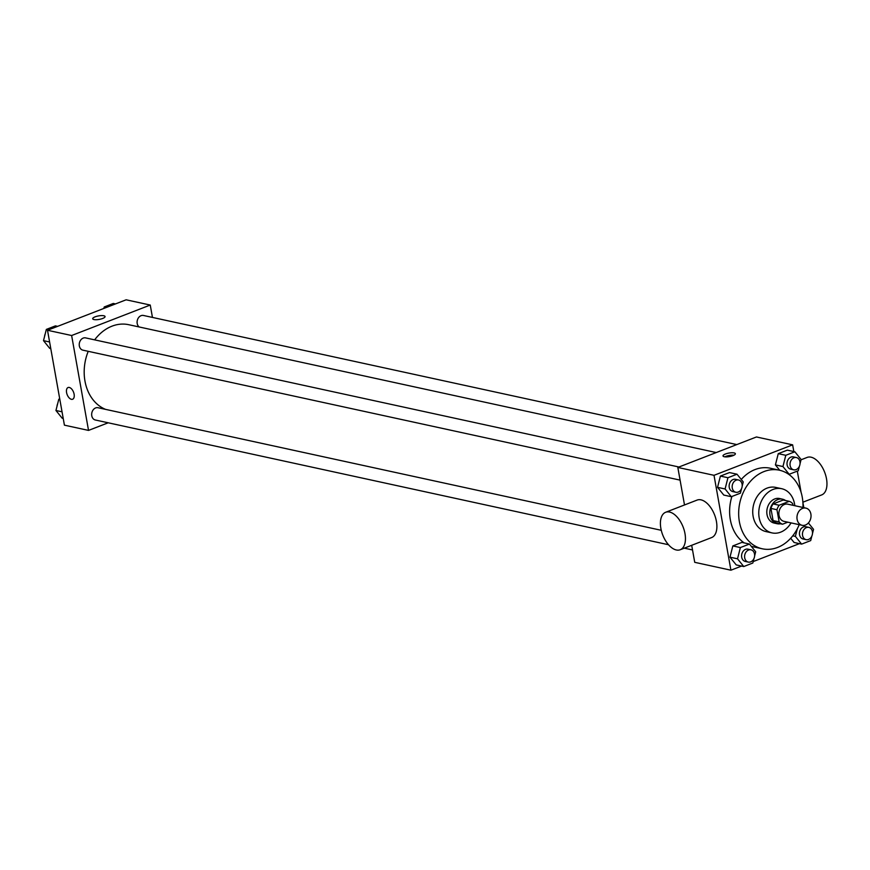 <?xml version="1.0" encoding="UTF-8"?>
<svg xmlns="http://www.w3.org/2000/svg" width="870" height="870" viewBox="0 0 870 870"><rect width="100%" height="100%" fill="white"/><g stroke="black" fill="none" stroke-linecap="round" stroke-linejoin="round"><path stroke-width="1.3" d="M797.116 519.379A8.798 6.938 -77.7 0 1 805.87 508.113A8.798 6.938 -77.7 0 1 810.786 518.183A8.798 6.938 -77.7 0 1 802.129 525.306A8.798 6.938 -77.7 0 1 797.116 519.379M802.129 525.306L784.033 521.369A8.798 6.938 -77.7 0 1 779.02 515.442A8.798 6.938 -77.7 0 1 787.774 504.176L805.87 508.113M770.929 508.417A11.941 9.429 -77.7 0 1 773.136 503.926L783.217 500.022L789.253 501.327L779.172 505.242A11.941 9.429 -77.7 0 0 776.953 509.733L770.929 508.417L773.093 520.597A11.941 9.429 -77.7 0 0 776.518 522.903L782.554 524.218L787.785 522.185M792.983 505.307L792.679 503.643A11.941 9.429 -77.7 0 0 789.253 501.327M776.953 509.733L779.129 521.902A11.941 9.429 -77.7 0 0 782.554 524.218M773.136 503.926L779.172 505.242M773.093 520.597L779.129 521.902M785.523 500.522A12.561 9.918 102.3 0 0 782.543 499.184A12.561 9.918 102.3 0 0 777.758 499.597A12.561 9.918 102.3 0 0 769.819 512.332A12.561 9.918 102.3 0 0 777.204 523.74A12.561 9.918 102.3 0 0 780.466 523.762M777.204 523.74L774.18 523.077A12.561 9.918 -77.7 0 1 767.025 514.616A12.561 9.918 -77.7 0 1 774.746 498.945A12.561 9.918 -77.7 0 1 779.531 498.521L782.543 499.184M794.799 505.709A22.62 17.846 102.3 0 0 781.662 488.701A22.62 17.846 102.3 0 0 773.049 489.451A22.62 17.846 102.3 0 0 758.77 512.376A22.62 17.846 102.3 0 0 772.049 532.908A22.62 17.846 102.3 0 0 791.058 522.892M781.662 488.701L775.638 487.396A22.62 17.846 102.3 0 0 767.025 488.135A22.62 17.846 102.3 0 0 752.735 511.071A22.62 17.846 102.3 0 0 766.013 531.592L772.049 532.908M802.956 507.482A40.205 31.733 102.3 0 0 779.379 470.202A40.205 31.733 102.3 0 0 764.067 471.54A40.205 31.733 102.3 0 0 738.673 512.289A40.205 31.733 102.3 0 0 762.272 548.785A40.205 31.733 102.3 0 0 799.215 524.664M741.262 479.479A40.205 31.733 -77.7 0 1 755.019 469.572A40.205 31.733 -77.7 0 1 770.331 468.234L779.379 470.202M762.272 548.785L753.224 546.806A40.205 31.733 -77.7 0 1 751.267 546.306M744.209 542.902A40.205 31.733 -77.7 0 1 730.332 519.705A40.205 31.733 -77.7 0 1 731.898 496.476M800.041 463.71L801.107 459.512L794.875 451.78L787.339 450.138L778.258 453.661L775.409 464.906L779.737 470.289L775.409 464.906L782.946 466.548L789.177 474.28L798.258 470.757L799.399 466.244M794.082 542.478L790.689 538.258L794.082 542.478L801.618 544.12L810.699 540.596L811.84 536.083M803.826 507.667L802.89 502.403M801.107 492.409L797.311 471.127M793.832 451.552L792.635 444.842L714.02 475.314L730.92 570.198L741.577 566.065M753.202 561.563L799.443 543.641M742.175 486.134L743.241 481.936L737.01 474.204L729.473 472.573L720.393 476.086L717.543 487.33L723.775 495.063L731.311 496.705L740.392 493.181L741.534 488.668M754.616 555.973L755.682 551.776L749.451 544.044L741.914 542.401L732.834 545.925L729.984 557.17L736.216 564.902L743.752 566.544L752.833 563.02L753.975 558.507M792.635 444.842L756.443 436.968L677.828 467.44L714.02 475.314M724.286 456.728A6.286 1.783 169.9 0 1 723.014 455.923A6.286 1.783 169.9 0 1 728.886 453.074A6.286 1.783 169.9 0 1 735.378 453.727A6.286 1.783 169.9 0 1 731.333 456.174A6.286 1.783 169.9 0 1 724.286 456.728M677.828 467.44L684.505 504.959M691.693 545.294L694.728 562.324L730.92 570.198M665.659 512.267L697.109 500.076A20.108 10.951 68.8 0 1 714.574 514.866A20.108 10.951 68.8 0 1 711.638 537.562L680.188 549.753A20.108 10.951 68.8 0 1 660.863 528.384A20.108 10.951 68.8 0 1 665.659 512.267A20.108 10.951 68.8 0 1 683.135 527.057A20.108 10.951 68.8 0 1 680.188 549.753M802.869 502.207L821.704 494.91A20.108 10.951 -111.2 0 0 826.5 478.783A20.108 10.951 -111.2 0 0 807.175 457.413L801.031 459.795M724.884 456.826A6.286 1.783 169.9 0 1 733.943 455.217M105.531 409.357A44.033 34.746 -77.7 0 1 84.966 381.071A44.033 34.746 -77.7 0 1 88.229 351.317M94.645 339.855A44.033 34.746 -77.7 0 1 128.76 324.706L716.227 452.552M661.254 530.298L98.016 407.726A6.286 4.959 102.3 0 0 91.839 412.804A6.286 4.959 102.3 0 0 95.352 420.003L668.486 544.729M139.146 326.968A6.286 4.959 -77.7 0 1 137.199 323.499A6.286 4.959 -77.7 0 1 143.441 315.462L736.792 444.581M680.079 480.12L82.911 350.164A6.286 4.959 -77.7 0 1 79.333 345.923A6.286 4.959 -77.7 0 1 85.575 337.886L678.937 467.005M152.457 317.419L150.249 305.044L71.634 335.515L88.533 430.411L108.184 422.798M71.634 335.515L47.513 330.274L126.128 299.802L150.249 305.044M93.971 319.562A6.286 1.783 169.9 0 1 92.698 318.757A6.286 1.783 169.9 0 1 98.571 315.897A6.286 1.783 169.9 0 1 105.063 316.56A6.286 1.783 169.9 0 1 101.018 319.007A6.286 1.783 169.9 0 1 93.971 319.562M47.513 330.274L64.413 425.158L88.533 430.411M72.623 399.243A6.286 3.426 68.8 0 1 66.577 392.566A6.286 3.426 68.8 0 1 68.078 387.531A6.286 3.426 68.8 0 1 73.537 392.152A6.286 3.426 68.8 0 1 72.623 399.243A6.286 3.426 68.8 0 1 66.577 392.566A6.286 3.426 68.8 0 1 68.078 387.531M92.698 318.768A6.286 1.783 169.9 0 1 98.571 315.908A6.286 1.783 169.9 0 1 105.063 316.56M59.725 398.873L58.79 399.243L55.941 410.488L62.172 418.22L63.216 418.448M58.79 399.243L59.834 399.471M55.941 410.488L62.031 411.814M57.007 406.29A6.286 4.959 -77.7 0 1 57.648 403.756M57.605 326.359L55.43 325.88L46.349 329.404L43.5 340.648L49.731 348.381L50.775 348.609M46.349 329.404L48.524 329.871M43.5 340.648L49.59 341.975M44.566 336.451A6.286 4.959 -77.7 0 1 45.207 333.917M115.471 303.935L113.285 303.456L104.215 306.979L103.845 308.437M104.215 306.979L106.39 307.447M749.451 544.044L740.37 547.567L737.521 558.812L743.752 566.544M748.287 562.085L745.264 561.433A6.286 4.959 -77.7 0 1 741.686 557.202A6.286 4.959 -77.7 0 1 747.939 549.155L750.951 549.807A6.286 4.959 -77.7 0 1 754.464 557.007A6.286 4.959 -77.7 0 1 748.287 562.085A6.286 4.959 -77.7 0 1 744.709 557.855A6.286 4.959 -77.7 0 1 750.951 549.807M741.914 542.401L732.834 545.925L740.37 547.567M732.834 545.925L729.984 557.17L737.521 558.812M729.984 557.17L736.216 564.902M812.482 533.549L813.548 529.351L808.393 522.957M797.333 528.71L795.387 536.388L801.618 544.12M806.142 539.661L803.13 539.008A6.286 4.959 -77.7 0 1 799.552 534.767A6.286 4.959 -77.7 0 1 805.805 526.731L808.817 527.383A6.286 4.959 -77.7 0 1 812.33 534.582A6.286 4.959 -77.7 0 1 806.142 539.661A6.286 4.959 -77.7 0 1 802.564 535.431A6.286 4.959 -77.7 0 1 808.817 527.383M792.766 535.811L795.387 536.388M737.01 474.204L727.94 477.728L725.091 488.973L731.311 496.705M735.846 492.257L732.823 491.594A6.286 4.959 -77.7 0 1 729.245 487.363A6.286 4.959 -77.7 0 1 735.498 479.316L738.51 479.979A6.286 4.959 -77.7 0 1 742.023 487.167A6.286 4.959 -77.7 0 1 735.846 492.257A6.286 4.959 -77.7 0 1 732.268 488.016A6.286 4.959 -77.7 0 1 738.51 479.979M729.473 472.573L720.393 476.086L727.94 477.728M720.393 476.086L717.543 487.33L725.091 488.973M717.543 487.33L723.775 495.063M794.875 451.78L785.795 455.304L782.946 466.548M793.712 469.822L790.689 469.169A6.286 4.959 -77.7 0 1 787.111 464.939A6.286 4.959 -77.7 0 1 793.364 456.891L796.376 457.544A6.286 4.959 -77.7 0 1 799.889 464.743A6.286 4.959 -77.7 0 1 793.712 469.822A6.286 4.959 -77.7 0 1 790.134 465.591A6.286 4.959 -77.7 0 1 796.376 457.544M787.339 450.138L778.258 453.661L785.795 455.304M778.258 453.661L775.409 464.906M788.383 474.106L789.177 474.28M692.52 549.96L684.288 548.165"/></g></svg>
